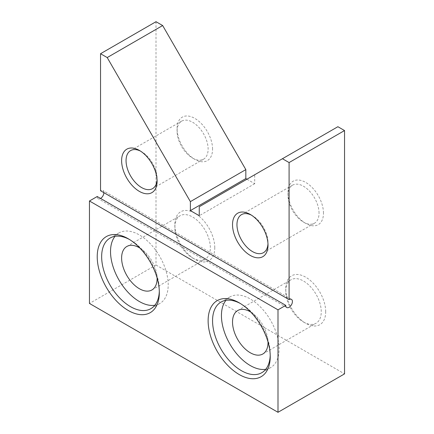 <?xml version="1.0" encoding="UTF-8"?>
<svg xmlns="http://www.w3.org/2000/svg" width="434" height="434" viewBox="0 0 434 434"><rect width="100%" height="100%" fill="white"/><g stroke="black" fill="none" stroke-linecap="round" stroke-linejoin="round"><path stroke-width="0.33" stroke-dasharray="2.17 1.63" d="M140.513 151.108A21.96 12.678 60 0 1 141.582 151.688L141.582 151.688A21.96 12.678 60 0 1 157.108 178.58A21.96 12.678 60 0 1 157.07 179.795M141.582 151.688L139.363 150.408L141.582 151.688M251.416 215.145A21.96 12.678 60 0 1 252.49 215.72L252.49 215.72A21.96 12.678 60 0 1 268.017 242.611A21.96 12.678 60 0 1 267.979 243.827M252.49 215.72L250.272 214.439L252.49 215.72M319.033 213.159A21.96 12.678 -120 0 0 309.453 191.058A21.96 12.678 -120 0 0 292.527 185.177A21.96 12.678 -120 0 0 287.981 195.229A21.96 12.678 -120 0 0 303.507 222.121L303.507 222.121A21.96 12.678 -120 0 0 314.487 223.212A21.96 12.678 -120 0 0 319.033 213.159M323.471 213.159A25.096 14.49 -120 0 0 305.726 182.421A25.096 14.49 -120 0 0 287.981 192.669A25.096 14.49 -120 0 0 305.726 223.401A25.096 14.49 -120 0 0 323.471 213.159M156.001 21.7L156.001 265.028L89.458 303.447M97.221 196.51A4.703 2.718 120 0 0 98.192 198.663A4.703 2.718 120 0 0 100.547 198.43M103.872 192.669A4.703 2.718 120 0 0 102.901 190.515A4.703 2.718 120 0 0 100.547 190.748M156.001 265.028L344.542 373.88M212.562 149.128A25.096 14.49 -120 0 0 194.817 118.39A25.096 14.49 -120 0 0 177.072 128.638A25.096 14.49 -120 0 0 194.817 159.37A25.096 14.49 -120 0 0 212.562 149.128M214.781 247.738A28.232 16.302 -120 0 0 194.817 213.159A28.232 16.302 -120 0 0 174.853 224.687A28.232 16.302 -120 0 0 194.817 259.261A28.232 16.302 -120 0 0 214.781 247.738M325.69 311.769A28.232 16.302 -120 0 0 305.726 277.19A28.232 16.302 -120 0 0 285.762 288.719A28.232 16.302 -120 0 0 305.726 323.292A28.232 16.302 -120 0 0 325.69 311.769M246.946 179.22L254.709 183.701L254.709 174.739L337.891 126.712M254.709 183.701L199.255 215.72M254.709 174.739L199.255 206.752M250.722 312.035A25.096 14.49 60 0 1 268.011 341.981M265.738 369.291A40.78 23.544 -120 0 0 270.664 367.576A40.78 23.544 -120 0 0 279.111 348.909A40.78 23.544 -120 0 0 261.306 307.869A40.78 23.544 -120 0 0 229.884 296.943A40.78 23.544 -120 0 0 225.935 300.35M270.214 355.272A40.78 23.544 -120 0 0 270.236 354.03A40.78 23.544 -120 0 0 241.402 304.082A40.78 23.544 -120 0 0 240.311 303.48M139.813 248.004A25.096 14.49 60 0 1 157.103 277.95M154.829 305.259A40.78 23.544 -120 0 0 159.755 303.545A40.78 23.544 -120 0 0 168.202 284.878A40.78 23.544 -120 0 0 150.397 243.837A40.78 23.544 -120 0 0 118.976 232.912A40.78 23.544 -120 0 0 115.026 236.318M159.305 291.241A40.78 23.544 -120 0 0 159.327 289.999A40.78 23.544 -120 0 0 130.493 240.051A40.78 23.544 -120 0 0 129.403 239.449M192.598 257.98A25.096 14.49 -120 0 0 205.146 259.223A25.096 14.49 -120 0 0 205.146 230.248A25.096 14.49 -120 0 0 180.05 215.758A25.096 14.49 -120 0 0 174.853 227.248A25.096 14.49 -120 0 0 192.598 257.98L194.817 259.261M303.507 322.012A25.096 14.49 -120 0 0 316.055 323.259A25.096 14.49 -120 0 0 316.055 294.279A25.096 14.49 -120 0 0 290.959 279.789A25.096 14.49 -120 0 0 285.762 291.279A25.096 14.49 -120 0 0 303.507 322.012L305.726 323.292M270.236 354.03L270.236 356.591M192.598 158.09A21.96 12.678 -120 0 0 203.579 159.18A21.96 12.678 -120 0 0 208.125 149.128A21.96 12.678 -120 0 0 198.544 127.026A21.96 12.678 -120 0 0 181.624 121.146A21.96 12.678 -120 0 0 177.072 131.198A21.96 12.678 -120 0 0 192.598 158.09L194.817 159.37M285.762 291.279L285.762 288.719M174.853 227.248L174.853 224.687M159.327 289.999L159.327 292.559M157.108 178.58L157.108 181.141M268.017 242.611L268.017 245.172M303.507 222.121L305.726 223.401M287.981 195.229L287.981 192.669M291.442 299.368L102.901 190.515M286.738 307.516L98.192 198.663M229.884 296.943L221.009 302.064M270.664 367.576L261.789 372.697M118.976 232.912L110.1 238.033M159.755 303.545L150.88 308.666M151.911 289.961L205.146 259.223M126.815 246.496L180.05 215.758M262.82 353.992L316.055 323.259M237.723 310.527L290.959 279.789M241.402 304.082L239.183 302.802M292.527 185.177L241.51 214.629M314.487 223.212L263.471 252.664M181.624 121.146L130.601 150.598M203.579 159.18L152.562 188.633M177.072 131.198L177.072 128.638M130.493 240.051L128.274 238.771"/><path stroke-width="0.65" d="M282.436 158.73L289.093 162.571L344.542 130.553L337.891 126.712L199.255 206.752L199.255 215.72L190.38 210.598L190.38 201.631L107.203 57.559L100.547 53.718L100.547 190.748L289.093 299.601L289.093 162.571M157.07 179.795A21.96 12.678 60 0 1 152.562 188.633A21.96 12.678 60 0 1 141.582 187.548A21.96 12.678 60 0 1 127.238 168.197A21.96 12.678 60 0 1 130.601 150.598A21.96 12.678 60 0 1 140.513 151.108M139.363 150.408L139.363 150.408A25.096 14.49 60 0 1 157.108 181.141A25.096 14.49 60 0 1 139.363 191.389A25.096 14.49 60 0 1 121.618 160.651A25.096 14.49 60 0 1 139.363 150.408M250.272 214.439L250.272 214.439A25.096 14.49 60 0 1 268.017 245.172A25.096 14.49 60 0 1 250.272 255.42A25.096 14.49 60 0 1 232.526 224.682A25.096 14.49 60 0 1 250.272 214.439M344.542 130.553L344.542 373.88L277.999 412.3L277.999 309.849L285.762 305.362A4.703 2.718 120 0 0 286.738 307.516A4.703 2.718 120 0 0 291.442 304.804A4.703 2.718 120 0 0 291.442 299.368A4.703 2.718 120 0 0 289.093 299.601M267.979 243.827A21.96 12.678 60 0 1 263.471 252.664A21.96 12.678 60 0 1 252.49 251.579A21.96 12.678 60 0 1 238.147 232.228A21.96 12.678 60 0 1 241.51 214.629A21.96 12.678 60 0 1 251.416 215.145M107.203 57.559L162.652 25.541L156.001 21.7L100.547 53.718M285.762 305.362L97.221 196.51L89.458 200.991L89.458 303.447L277.999 412.3M100.547 198.43A4.703 2.718 120 0 0 103.872 192.669M162.652 25.541L245.834 169.618L245.834 178.58L246.946 179.22M270.236 356.591A43.915 25.356 -120 0 0 239.183 302.802A43.915 25.356 -120 0 0 208.125 320.731A43.915 25.356 -120 0 0 239.183 374.52A43.915 25.356 -120 0 0 270.236 356.591M159.327 292.559A43.915 25.356 -120 0 0 128.274 238.771A43.915 25.356 -120 0 0 97.221 256.7A43.915 25.356 -120 0 0 128.274 310.489A43.915 25.356 -120 0 0 159.327 292.559M89.458 200.991L277.999 309.849M245.834 169.618L190.38 201.631M245.834 178.58L190.38 210.598M268.011 341.981A25.096 14.49 60 0 1 262.82 353.992A25.096 14.49 60 0 1 243.479 347.271A25.096 14.49 60 0 1 232.526 322.012A25.096 14.49 60 0 1 237.723 310.527A25.096 14.49 60 0 1 250.722 312.035M225.935 300.35A40.78 23.544 -120 0 0 229.884 344.032A40.78 23.544 -120 0 0 265.738 369.291M240.311 303.48A40.78 23.544 -120 0 0 221.009 302.064A40.78 23.544 -120 0 0 214.759 334.744A40.78 23.544 -120 0 0 241.402 370.679A40.78 23.544 -120 0 0 261.789 372.697A40.78 23.544 -120 0 0 270.214 355.272M157.103 277.95A25.096 14.49 60 0 1 151.911 289.961A25.096 14.49 60 0 1 132.571 283.239A25.096 14.49 60 0 1 121.618 257.98A25.096 14.49 60 0 1 126.815 246.496A25.096 14.49 60 0 1 139.813 248.004M115.026 236.318A40.78 23.544 -120 0 0 118.976 280.001A40.78 23.544 -120 0 0 154.829 305.259M129.403 239.449A40.78 23.544 -120 0 0 110.1 238.033A40.78 23.544 -120 0 0 103.851 270.713A40.78 23.544 -120 0 0 130.493 306.648A40.78 23.544 -120 0 0 150.88 308.666A40.78 23.544 -120 0 0 159.305 291.241"/></g></svg>
